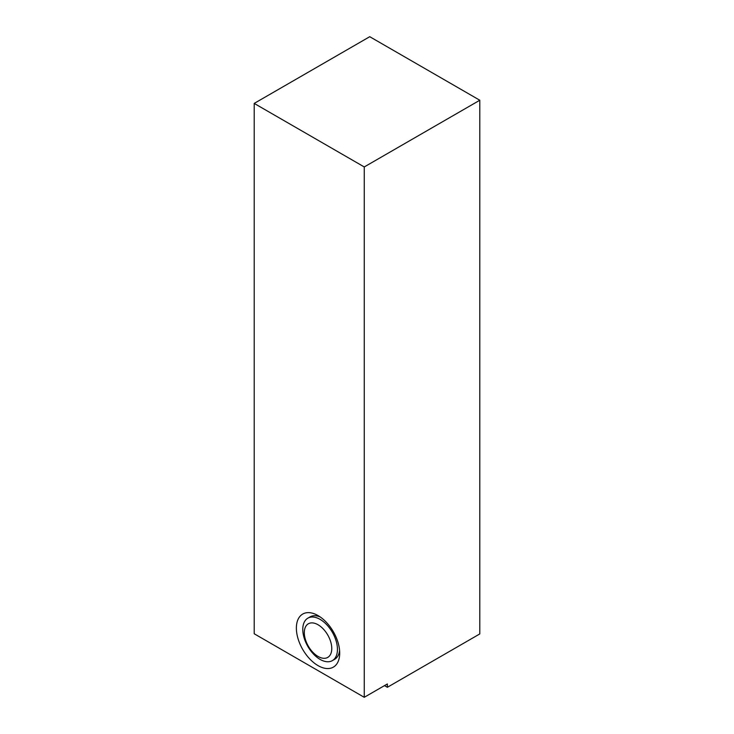 <?xml version="1.0" encoding="UTF-8"?>
<svg xmlns="http://www.w3.org/2000/svg" width="734" height="734" viewBox="0 0 734 734"><rect width="100%" height="100%" fill="white"/><g stroke="black" fill="none" stroke-linecap="round" stroke-linejoin="round"><path stroke-width="1.1" d="M387.368 687.29L479.797 633.928L479.797 100.237L369.743 36.7L254.203 103.411L254.203 633.763L364.257 697.3L387.368 683.96L387.368 687.29L384.478 685.629M318.033 665.61A30.635 17.689 60 0 1 296.371 628.084A30.635 17.689 60 0 1 318.042 615.578A30.635 17.689 60 0 1 339.704 653.104A30.635 17.689 60 0 1 318.033 665.61M339.585 650.397A24.506 14.148 60 0 1 334.621 659.325L332.374 660.618A24.506 14.148 60 0 1 320.116 659.407A24.506 14.148 60 0 1 304.105 637.809A24.506 14.148 60 0 1 307.858 618.166A24.506 14.148 60 0 1 320.116 619.386A24.506 14.148 60 0 1 336.126 640.984A24.506 14.148 60 0 1 332.374 660.618M307.858 618.166L310.115 616.872A24.506 14.148 60 0 1 320.327 617.037M254.203 103.411L364.257 166.948L479.797 100.237M364.257 166.948L364.257 697.3M318.033 624.744A19.414 11.212 -120 0 0 306.151 641.663A19.414 11.212 -120 0 0 329.924 655.389A19.414 11.212 -120 0 0 318.033 624.744"/></g></svg>
